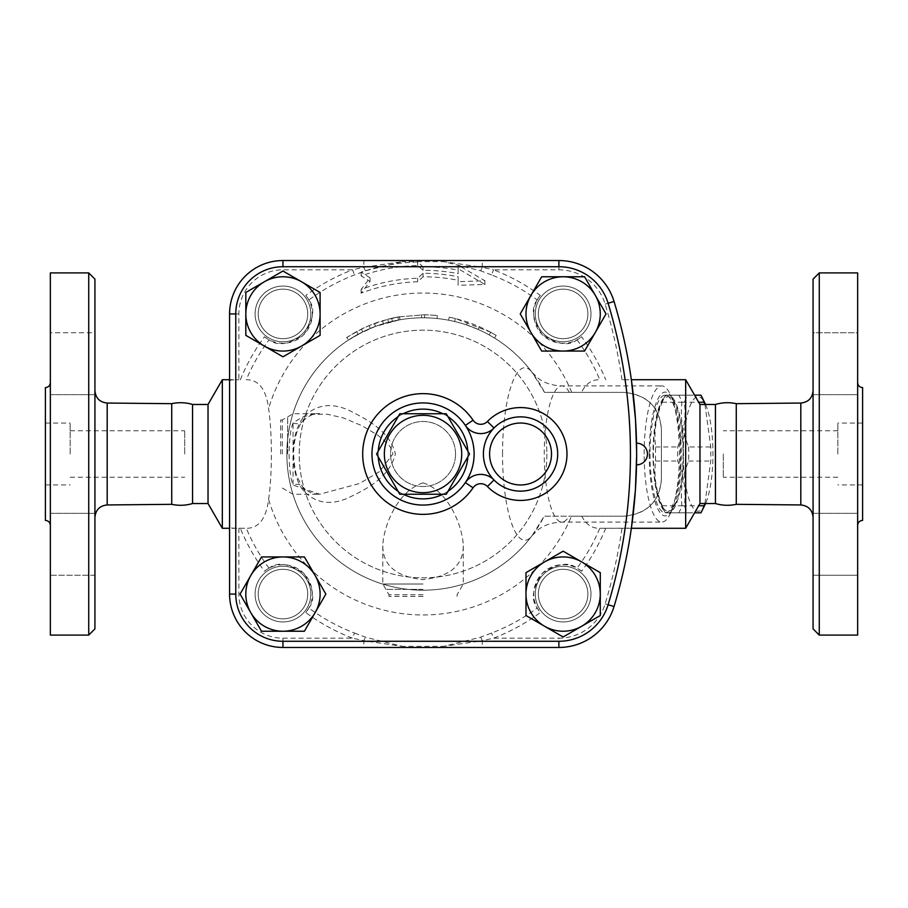 <?xml version="1.0" encoding="UTF-8"?>
<svg xmlns="http://www.w3.org/2000/svg" width="908" height="908" viewBox="0 0 908 908"><rect width="100%" height="100%" fill="white"/><g stroke="black" fill="none" stroke-linecap="round" stroke-linejoin="round"><path stroke-width="0.68" stroke-dasharray="4.54 3.41" d="M446.282 413.764L399.815 413.764L376.582 454L399.815 494.236L446.282 494.236L469.515 454L446.282 413.764M384.356 454A38.692 38.692 0 0 1 442.389 420.495A38.692 38.692 0 0 1 442.389 487.505A38.692 38.692 0 0 1 384.356 454M455.544 454A32.506 32.506 0 0 1 406.795 482.148A32.506 32.506 0 0 1 406.795 425.852A32.506 32.506 0 0 1 455.544 454A32.506 32.506 0 0 1 406.795 482.148A32.506 32.506 0 0 1 406.795 425.852A32.506 32.506 0 0 1 455.544 454M94.931 454L94.931 517.333L94.931 454M94.931 279.108L94.931 628.892M94.931 575.241L94.931 513.338L94.931 575.241L94.931 513.338L94.931 575.241L50.349 575.241L50.349 513.338L50.349 575.241L50.349 513.338L50.349 575.241L94.931 575.241M94.931 363.711L94.931 394.662L94.931 363.711M94.931 332.759L94.931 394.662L94.931 332.759L50.349 332.759L50.349 394.662L50.349 332.759L50.349 394.662L50.349 332.759L94.931 332.759M171.726 403.674L171.726 504.326M88.734 635.089L88.734 272.911M50.349 272.911L50.349 635.089M50.349 454L50.349 382.654L50.349 454M45.4 387.603L45.4 520.398M50.349 513.338L94.931 513.338L50.349 513.338M50.349 394.662L94.931 394.662L50.349 394.662M70.166 454L70.166 423.049L70.166 454M184.699 454L184.699 430.789L184.699 454M45.4 454L45.4 423.049L45.4 454M192.564 404.469L192.564 503.531M813.069 454L813.069 390.667L813.069 454M813.069 628.892L813.069 279.108M813.069 575.241L813.069 513.338L813.069 575.241L813.069 513.338L813.069 575.241L857.651 575.241L857.651 513.338L857.651 575.241L813.069 575.241M813.069 363.711L813.069 394.662L813.069 363.711M813.069 332.759L813.069 394.662L813.069 332.759L857.651 332.759L857.651 394.662L857.651 332.759L857.651 363.711L857.651 332.759L813.069 332.759M736.275 403.674L736.275 504.326M819.266 272.911L819.266 635.089M857.651 272.911L857.651 635.089M862.6 387.603L862.6 520.398M857.651 454L857.651 525.346L857.651 454M857.651 363.711L857.651 394.662L857.651 363.711M621.991 379.771A516.936 516.936 0 0 0 605.148 304.146A48.34 48.34 0 0 0 558.885 269.824L493.532 269.824A197.206 197.206 0 0 1 540.271 295.418L537.23 299.981A191.724 191.724 0 0 0 491.58 274.942L493.532 269.824L482.261 267.27A6.186 0.613 110.5 0 1 480.627 270.8L443.751 261.64L482.261 267.27L482.261 260.539L558.885 260.539A57.624 57.624 0 0 1 614.035 301.456A526.231 526.231 0 0 1 614.035 606.544A526.231 526.231 0 0 0 614.035 301.456A57.624 57.624 0 0 0 558.885 260.539A57.624 57.624 0 0 1 614.035 301.456A526.231 526.231 0 0 1 631.514 380.747C630.844 379.998 627.678 379.669 621.991 379.771L631.366 379.714M636.621 456.44L636.61 458.438M636.599 459.437L636.576 461.65M636.565 462.717L636.542 463.84M636.599 448.563L636.61 449.562M310.82 594.082A27.864 27.864 0 0 1 282.956 621.946A27.864 27.864 0 0 1 255.103 594.082A27.864 27.864 0 0 0 296.893 618.212A27.864 27.864 0 0 0 296.893 569.963A27.864 27.864 0 0 0 255.103 594.082A27.864 27.864 0 0 1 282.956 566.229A27.864 27.864 0 0 1 310.82 594.082M229.576 527.253L229.576 313.918A53.379 53.379 0 0 1 282.956 260.539A53.379 53.379 0 0 0 229.576 313.918L229.576 594.082A53.379 53.379 0 0 0 282.956 647.461A53.379 53.379 0 0 1 229.576 594.082L229.576 527.253C230.11 528.002 233.208 528.331 238.861 528.229L246.295 528.286C258.712 528.354 266.158 518.718 268.609 499.389A160.966 160.966 0 0 0 571.507 516.198L581.801 516.198C585.978 524.438 591.971 528.479 599.791 528.286L621.991 528.229C627.678 528.331 630.856 528.002 631.514 527.253A526.231 526.231 0 0 1 614.035 606.544A57.624 57.624 0 0 1 558.885 647.461A57.624 57.624 0 0 0 614.035 606.544A57.624 57.624 0 0 1 558.885 647.461L482.261 647.461L482.261 640.73L443.751 646.36L480.627 637.2L491.58 633.058A191.724 191.724 0 0 0 537.23 608.02L540.271 612.582A197.206 197.206 0 0 1 493.532 638.176L491.58 633.058M563.13 569.316A24.766 24.766 0 0 1 584.57 606.465A24.766 24.766 0 0 1 541.679 606.465A24.766 24.766 0 0 1 563.13 569.316A24.766 24.766 0 0 0 541.679 606.465A24.766 24.766 0 0 0 584.57 606.465A24.766 24.766 0 0 0 563.13 569.316A24.766 24.766 0 0 0 541.679 606.465A24.766 24.766 0 0 0 584.57 606.465A24.766 24.766 0 0 0 563.13 569.316A24.766 24.766 0 0 0 541.679 606.465A24.766 24.766 0 0 0 584.57 606.465A24.766 24.766 0 0 0 563.13 569.316M546.866 454A123.817 123.817 0 0 1 361.134 561.235A123.817 123.817 0 0 1 361.134 346.765A123.817 123.817 0 0 1 546.866 454A123.817 123.817 0 0 1 361.134 561.235A123.817 123.817 0 0 1 361.134 346.765A123.817 123.817 0 0 1 546.866 454M538.365 313.918A24.766 24.766 0 0 1 575.513 292.467A24.766 24.766 0 0 1 575.513 335.358A24.766 24.766 0 0 1 538.365 313.918A24.766 24.766 0 0 0 575.513 335.358A24.766 24.766 0 0 0 575.513 292.467A24.766 24.766 0 0 0 538.365 313.918A24.766 24.766 0 0 0 575.513 335.358A24.766 24.766 0 0 0 575.513 292.467A24.766 24.766 0 0 0 538.365 313.918A24.766 24.766 0 0 0 575.513 335.358A24.766 24.766 0 0 0 575.513 292.467A24.766 24.766 0 0 0 538.365 313.918M282.956 338.684A24.766 24.766 0 0 1 261.515 301.535A24.766 24.766 0 0 1 304.407 301.535A24.766 24.766 0 0 1 282.956 338.684A24.766 24.766 0 0 0 304.407 301.535A24.766 24.766 0 0 0 261.515 301.535A24.766 24.766 0 0 0 282.956 338.684A24.766 24.766 0 0 0 304.407 301.535A24.766 24.766 0 0 0 261.515 301.535A24.766 24.766 0 0 0 282.956 338.684A24.766 24.766 0 0 0 304.407 301.535A24.766 24.766 0 0 0 261.515 301.535A24.766 24.766 0 0 0 282.956 338.684M307.721 594.082A24.766 24.766 0 0 1 270.584 615.533A24.766 24.766 0 0 1 270.584 572.642A24.766 24.766 0 0 1 307.721 594.082A24.766 24.766 0 0 0 270.584 572.642A24.766 24.766 0 0 0 270.584 615.533A24.766 24.766 0 0 0 307.721 594.082A24.766 24.766 0 0 0 270.584 572.642A24.766 24.766 0 0 0 270.584 615.533A24.766 24.766 0 0 0 307.721 594.082A24.766 24.766 0 0 0 270.584 572.642A24.766 24.766 0 0 0 270.584 615.533A24.766 24.766 0 0 0 307.721 594.082M837.834 454L837.834 423.049L837.834 454M723.301 454L723.301 477.211L723.301 454M862.6 454L862.6 423.049L862.6 454M715.436 404.469L715.436 503.531M387.705 319.264L398.839 316.824L382.529 320.728C375.265 322.987 368.205 325.779 361.361 329.105L346.266 337.776L347.98 340.352L362.723 331.885C369.42 328.628 376.321 325.893 383.437 323.691L399.963 319.775L399.463 316.71L398.839 316.824L399.372 319.877L375.515 326.358L358.058 334.303L348.49 340.012L346.799 337.424L356.583 331.579L369.136 325.563L387.705 319.264L388.488 322.261M490.695 332.237C497.766 336.335 497.766 336.335 490.695 332.237C497.766 336.335 497.766 336.335 490.695 332.237L455.396 318.515L467.563 322.011L479.367 326.596L490.695 332.237L489.196 334.939C496.097 338.956 496.097 338.956 489.196 334.939C496.097 338.956 496.097 338.956 489.196 334.939A136.2 136.2 0 0 0 454.681 321.523A136.2 136.2 0 0 1 466.576 324.939L467.563 322.011L466.576 324.939L478.119 329.434A136.2 136.2 0 0 1 489.196 334.939L490.695 332.237M454.681 321.523L455.396 318.515C447.417 316.767 447.417 316.767 455.396 318.515C447.417 316.767 447.417 316.767 455.396 318.515L454.681 321.523C446.884 319.82 446.884 319.82 454.681 321.523C446.884 319.82 446.884 319.82 454.681 321.523A136.2 136.2 0 0 0 430.823 318.027L424.638 317.811L424.672 314.713L437.316 315.439L424.672 314.713L397.897 316.994C389.895 318.617 389.895 318.617 397.897 316.994C389.895 318.617 389.895 318.617 397.897 316.994L424.672 314.713L424.638 317.811L430.823 318.027A136.2 136.2 0 0 0 329.876 553.347A136.2 136.2 0 0 0 544.221 516.198L624.25 516.198C647.143 513.939 659.526 501.556 661.399 479.049L661.399 429.518C659.526 407.022 647.143 394.639 624.25 392.381L544.505 392.381A136.2 136.2 0 0 0 489.196 334.939M478.119 329.434L479.367 326.596L478.119 329.434M436.998 318.515L437.316 315.439L436.998 318.515M398.464 320.036A136.2 136.2 0 0 1 424.638 317.811L421.539 317.811A136.2 136.2 0 0 0 398.464 320.036C390.633 321.625 390.633 321.625 398.464 320.036C390.633 321.625 390.633 321.625 398.464 320.036L397.897 316.994L398.464 320.036M581.801 516.198L624.25 516.198C647.654 513.429 660.037 501.046 661.399 479.049L661.399 429.518C660.037 407.533 647.654 395.15 624.25 392.381L544.505 392.381L532.167 372.496A136.2 136.2 0 0 0 331.465 353.189A136.2 136.2 0 0 0 331.465 554.811A136.2 136.2 0 0 0 532.167 535.504L544.221 516.198L571.507 516.198M370.067 277.837L361.134 272.162A192.087 192.087 0 0 1 417.68 261.992L423.049 266.793A187.207 187.207 0 0 1 458.143 270.107L458.143 265.147L484.951 280.765L458.143 281.707L458.143 276.736A180.715 180.715 0 0 0 423.049 273.285L417.68 278.245A175.834 175.834 0 0 0 361.134 289.425L370.067 277.837L370.067 281.48L361.134 293.159A172.338 172.338 0 0 1 417.68 281.741L423.049 276.781A177.219 177.219 0 0 1 458.143 280.3L458.143 285.271L484.951 284.488L458.143 268.7L458.143 273.671A183.711 183.711 0 0 0 423.049 270.289L417.68 265.488A188.592 188.592 0 0 0 361.134 275.862L370.067 281.48M458.143 265.147L458.143 268.7M484.951 280.765L484.951 284.488M458.143 270.107L458.143 273.671M423.049 266.793L423.049 270.289M417.68 261.992L417.68 265.488M361.134 272.162L361.134 275.862M458.143 281.707L458.143 285.271M458.143 276.736L458.143 280.3M423.049 273.285L423.049 276.781M417.68 278.245L417.68 281.741M361.134 289.425L361.134 293.159M705.561 404.469A57.261 14.823 90 0 1 712.95 454A57.261 14.823 90 0 1 705.561 503.531M705.005 504.723A57.261 14.823 90 0 1 683.304 454A57.261 14.823 90 0 1 705.005 403.277M704.971 503.531L710.76 461.048A64.23 16.628 -90 0 0 710.862 454A64.23 16.628 -90 0 0 710.76 446.952L704.971 404.469M700.919 395.184L687.56 395.184A64.23 16.628 -90 0 0 684.394 402.233C686.221 417.135 683.996 432.049 677.72 446.952A64.23 16.628 -90 0 0 677.72 461.048C683.996 475.951 686.221 490.865 684.394 505.767A64.23 16.628 -90 0 0 687.56 512.816L700.919 512.816M683.043 454A57.261 14.823 90 0 1 661.342 504.723A57.261 14.823 90 0 1 653.397 454A57.261 14.823 90 0 1 661.342 403.277A57.261 14.823 90 0 1 683.043 454M688.627 446.952A64.23 16.628 90 0 1 688.729 454A64.23 16.628 90 0 1 688.627 461.048C682.351 475.951 680.126 490.865 681.953 505.767A64.23 16.628 90 0 1 678.787 512.816L665.428 512.816A64.23 16.628 90 0 1 664.395 510.898A64.23 16.628 90 0 1 662.261 505.767C655.985 490.865 653.76 475.951 655.587 461.048A64.23 16.628 90 0 1 655.587 446.952C653.76 432.049 655.985 417.135 662.261 402.233A64.23 16.628 90 0 1 664.395 397.102A64.23 16.628 90 0 1 665.428 395.184L678.787 395.184A64.23 16.628 90 0 1 681.953 402.233C680.126 417.135 682.351 432.049 688.627 446.952L710.76 446.952M655.043 483.408A58.816 15.22 -90 0 0 668.22 512.816A58.816 15.22 -90 0 0 683.44 454A58.816 15.22 -90 0 0 668.22 395.184A58.816 15.22 -90 0 0 655.043 483.408M678.787 512.816L694.597 512.816M665.428 512.816L687.56 512.816M681.953 505.767L698.672 505.767M688.627 461.048L710.76 461.048M681.953 402.233L698.672 402.233M678.787 395.184L694.597 395.184M665.428 395.184L687.56 395.184M662.261 402.233L684.394 402.233M655.587 446.952L677.72 446.952M655.587 461.048L677.72 461.048M662.261 505.767L684.394 505.767M650.015 454A58.816 15.22 -90 0 0 652.046 483.408A58.816 15.22 -90 0 0 665.235 512.816A58.816 15.22 -90 0 0 680.455 454A58.816 15.22 -90 0 0 665.235 395.184A58.816 15.22 -90 0 0 650.015 454M245.818 335.358L245.818 292.467L282.956 271.027L320.104 292.467L320.104 335.358L282.956 356.81L245.818 335.358M541.679 276.77L584.57 276.77L606.022 313.918L584.57 351.055L541.679 351.055L520.239 313.918L541.679 276.77M600.279 572.642L600.279 615.533L563.13 636.973L525.982 615.533L525.982 572.642L563.13 551.19L600.279 572.642M282.956 341.771A27.864 27.864 0 0 1 255.103 313.918A27.864 27.864 0 0 1 282.956 286.054A27.864 27.864 0 0 1 310.82 313.918A27.864 27.864 0 0 1 282.956 341.771M535.266 313.918A27.864 27.864 0 0 1 563.13 286.054A27.864 27.864 0 0 1 590.995 313.918A27.864 27.864 0 0 1 563.13 341.771A27.864 27.864 0 0 1 535.266 313.918M563.13 566.229A27.864 27.864 0 0 1 590.995 594.082A27.864 27.864 0 0 1 563.13 621.946A27.864 27.864 0 0 1 535.266 594.082A27.864 27.864 0 0 1 563.13 566.229M304.407 631.23L261.515 631.23L240.064 594.082L261.515 556.944L304.407 556.944L325.859 594.082L304.407 631.23M282.956 286.054A27.864 27.864 0 0 0 258.837 327.845A27.864 27.864 0 0 0 307.086 327.845A27.864 27.864 0 0 0 282.956 286.054M590.995 313.918A27.864 27.864 0 0 0 549.204 289.788A27.864 27.864 0 0 0 549.204 338.037A27.864 27.864 0 0 0 590.995 313.918M563.13 621.946A27.864 27.864 0 0 0 587.26 580.155A27.864 27.864 0 0 0 539 580.155A27.864 27.864 0 0 0 563.13 621.946M305.814 612.582L308.856 608.02A191.724 191.724 0 0 0 354.517 633.058L352.554 638.176A197.206 197.206 0 0 1 305.814 612.582A29.408 29.408 0 0 0 264.466 571.223A197.206 197.206 0 0 1 240.336 528.229M465.361 482.591A51.075 51.075 0 0 1 389.305 492.34A51.075 51.075 0 0 1 389.305 415.66A51.075 51.075 0 0 1 465.361 425.409A18.569 18.569 0 0 0 494.02 428.009A37.149 37.149 0 0 1 546.73 427.645A37.149 37.149 0 0 1 546.73 480.355A37.149 37.149 0 0 1 494.02 479.991A18.569 18.569 0 0 0 465.361 482.591A51.075 51.075 0 0 0 465.361 425.409M494.02 428.009A37.149 37.149 0 0 0 494.02 479.991M354.517 633.058L365.47 637.2L402.335 646.36L363.824 640.73L363.824 647.461L282.956 647.461L558.885 647.461L558.885 638.176A48.34 48.34 0 0 0 605.148 603.854A516.936 516.936 0 0 0 621.991 528.229M558.885 269.824L558.885 260.539L282.956 260.539L363.824 260.539L363.824 267.27L402.335 261.64L365.47 270.8L354.517 274.942A191.724 191.724 0 0 0 308.856 299.981L305.814 295.418A197.206 197.206 0 0 1 352.554 269.824L354.517 274.942M423.049 482.874C397.375 490.967 383.812 525.834 382.801 545.14C382.529 565.082 395.82 576.58 422.674 579.622C449.971 576.852 463.5 565.355 463.284 545.14C462.274 525.834 448.711 490.967 423.049 482.874M423.049 596.386L388.999 596.386L423.049 596.386M303.874 491.217A12.383 8.365 -40.9 0 0 302.398 486.495A12.383 8.365 -40.9 0 0 293.034 485.042L319.684 494.236L359.443 483.533L379.51 471.615L392.88 454L392.142 450.152L388.806 444.75L378.216 435.454L362.167 425.818L343.111 417.85L327.164 414.23L312.216 414.298L301.967 417.237L293.034 422.958A12.383 8.365 -139.1 0 0 302.398 421.505A12.383 8.365 -139.1 0 0 303.874 416.783C316.415 404.355 331.715 402.312 349.773 410.666C365.175 418.781 389.793 430.154 395.389 454C389.214 478.856 363.268 490.581 347.196 498.367C330.171 505.506 315.723 503.123 303.874 491.217C289.538 474.419 289.482 433.684 303.874 416.783M293.034 422.958C287.802 435.692 287.825 472.387 293.034 485.042L293.034 422.958M502.533 454A86.26 22.325 90 0 1 532.167 372.496A136.2 136.2 0 0 0 331.465 353.189A136.2 136.2 0 0 0 331.465 554.811A136.2 136.2 0 0 0 532.167 535.504A86.26 22.325 90 0 1 502.533 454M280.651 454L280.651 419.95L280.651 454M631.366 528.286L599.791 528.286A191.724 191.724 0 0 1 577.057 568.181C568.873 561.689 557.353 563.335 542.507 573.118C532.383 588.1 530.624 599.734 537.23 608.02M605.75 528.229A197.206 197.206 0 0 1 581.631 571.223L577.057 568.181M403.22 647.461A9.284 1.85 -90 0 1 402.335 646.36L443.751 646.36A9.284 1.85 90 0 1 442.877 647.461L363.824 647.461M308.856 608.02C315.36 599.825 313.714 588.316 303.93 573.47C288.937 563.335 277.303 561.575 269.029 568.181L264.466 571.223M480.627 637.2A6.186 0.613 69.5 0 1 482.261 640.73L493.532 638.176L558.885 638.176M482.261 647.461L442.877 647.461M581.631 571.223A29.408 29.408 0 0 0 540.271 612.582M238.861 528.229L238.861 594.082A44.095 44.095 0 0 0 282.956 638.176L352.554 638.176L363.824 640.73A6.186 0.613 -69.5 0 1 365.47 637.2M269.029 568.181A191.724 191.724 0 0 1 246.295 528.286L229.576 528.286M222.335 379.714L222.335 528.286M229.576 380.747C230.11 379.998 233.208 379.669 238.861 379.771L229.576 379.714M268.609 499.389C272.309 473.828 272.309 434.172 268.609 408.611C266.158 389.282 258.712 379.646 246.295 379.714A191.724 191.724 0 0 1 269.029 339.819C277.224 346.311 288.733 344.665 303.578 334.882C313.714 319.9 315.473 308.266 308.856 299.981M537.23 299.981C530.737 308.175 532.383 319.684 542.167 334.53C557.149 344.665 568.783 346.425 577.057 339.819L581.631 336.777A197.206 197.206 0 0 1 605.75 379.771M577.057 339.819A191.724 191.724 0 0 1 599.791 379.714C591.789 379.51 585.705 383.732 581.54 392.381M685.665 379.714L685.665 528.286M540.271 295.418A29.408 29.408 0 0 0 581.631 336.777M491.58 274.942L480.627 270.8M363.824 260.539L403.22 260.539A9.284 1.85 -90 0 0 402.335 261.64L443.751 261.64A9.284 1.85 90 0 0 442.877 260.539L482.261 260.539M240.336 379.771A197.206 197.206 0 0 1 264.466 336.777L269.029 339.819M571.745 392.381A160.966 160.966 0 0 0 268.609 408.611M365.47 270.8A6.186 0.613 -110.5 0 1 363.824 267.27L352.554 269.824L282.956 269.824A44.095 44.095 0 0 0 238.861 313.918L238.861 379.771M264.466 336.777A29.408 29.408 0 0 0 305.814 295.418M238.861 313.918L229.576 313.918A53.379 53.379 0 0 1 282.956 260.539L282.956 269.824M403.22 260.539L442.877 260.539M282.956 638.176L282.956 647.461A53.379 53.379 0 0 1 229.576 594.082L238.861 594.082M644.158 454A68.1 17.627 90 0 1 661.784 385.9A68.1 17.627 90 0 1 669.956 393.675A68.1 17.627 90 0 1 679.411 454A68.1 17.627 90 0 1 669.956 514.325A68.1 17.627 90 0 1 661.784 522.1A68.1 17.627 90 0 1 644.158 454M649.209 454A61.914 16.026 -90 0 0 672.669 508.843A61.914 16.026 -90 0 0 681.261 454A61.914 16.026 -90 0 0 672.669 399.157A61.914 16.026 -90 0 0 649.209 454M208.034 404.469L208.034 503.531M699.966 404.469L699.966 503.531M107.189 403.05L107.189 504.95M800.811 504.95L800.811 403.05M631.514 527.253A526.231 526.231 0 0 1 614.035 606.544L605.148 603.854M605.148 304.146L614.035 301.456A526.231 526.231 0 0 1 631.514 380.747M383.437 323.691L382.529 320.728M362.723 331.885L361.361 329.105M358.058 334.303L356.583 331.579M370.328 328.412L369.136 325.563M375.515 326.358L374.436 323.464M424.638 317.811L424.672 314.713M421.539 317.811L421.505 314.713M467.836 451.094A44.889 44.889 0 0 1 467.836 456.906M447.95 491.341A44.889 44.889 0 0 1 442.922 494.236M403.163 494.236A44.889 44.889 0 0 1 398.135 491.341M378.25 456.906A44.889 44.889 0 0 1 378.25 451.094M398.135 416.659A44.889 44.889 0 0 1 403.163 413.764M442.922 413.764A44.889 44.889 0 0 1 447.95 416.659M423.049 584.014L382.801 584.014L423.049 584.014M423.049 594.729L388.999 594.729L423.049 594.729M423.049 589.371L385.9 589.371L423.049 589.371M287.677 454L287.677 416.851L287.677 454M282.309 454L282.309 419.95L282.309 454M569.384 392.381A68.1 17.627 -90 0 0 561.87 385.9A68.1 17.627 -90 0 0 544.255 454A68.1 17.627 -90 0 0 561.882 522.1A68.1 17.627 -90 0 0 569.055 516.198M70.166 430.789L184.699 430.789M70.166 477.211L184.699 477.211M45.4 423.049L70.166 423.049M45.4 484.951L70.166 484.951M813.069 513.338L857.651 513.338L813.069 513.338M813.069 394.662L857.651 394.662L813.069 394.662M837.834 430.789L723.301 430.789M837.834 477.211L723.301 477.211M862.6 423.049L837.834 423.049M862.6 484.951L837.834 484.951M496.165 335.438L494.531 338.071M449.21 317.187L448.631 320.229M392.404 321.296L391.7 318.277M661.342 504.723L664.395 510.898M661.342 403.277L664.395 397.102M665.235 512.816L668.22 512.816M665.235 395.184L668.22 395.184M457.099 596.386L457.099 594.729L463.284 584.014L463.284 545.14M388.999 596.386L388.999 594.729L382.801 584.014L382.801 545.14M280.651 419.95L282.309 419.95L293.034 413.764L319.684 413.764C314.94 412.72 309.174 415.308 302.398 421.505L300.457 424.218C296.031 431.947 293.761 441.935 293.647 454.182C294.43 466.882 295.781 474.839 297.699 478.062L302.398 486.495C307.381 491.784 313.135 494.372 319.684 494.236L293.034 494.236L282.309 488.05L280.651 488.05M532.167 535.504L538.274 529.614C544.471 524.938 552.336 522.429 561.882 522.1L661.784 522.1M532.167 372.496L538.274 378.386C544.471 383.062 552.336 385.571 561.882 385.9L661.784 385.9M672.669 399.157L669.956 393.675M672.669 508.843L669.956 514.325"/><path stroke-width="1.36" d="M399.815 413.764L446.282 413.764L469.515 454L446.282 494.236L399.815 494.236L376.582 454L399.815 413.764M384.356 454A38.692 38.692 0 0 0 442.389 487.505A38.692 38.692 0 0 0 442.389 420.495A38.692 38.692 0 0 0 384.356 454M94.931 454L94.931 279.108L88.734 272.911L88.734 635.089L94.931 628.892L94.931 454M229.576 528.286L222.335 528.286L222.335 379.714L208.034 404.469L208.034 503.531L192.564 503.531C185.686 505.574 178.74 505.835 171.726 504.326L171.726 403.674L107.189 403.05C99.732 402.255 95.646 398.124 94.931 390.667M88.734 635.089L50.349 635.089L50.349 272.911L88.734 272.911M50.349 525.346C50.053 522.35 48.408 520.693 45.4 520.398L45.4 387.603C48.408 387.307 50.053 385.65 50.349 382.654M192.564 503.531L192.564 404.469C185.686 402.426 178.74 402.165 171.726 403.674M813.069 454L813.069 628.892L819.266 635.089L819.266 272.911L813.069 279.108L813.069 454M736.275 403.674C729.26 402.165 722.314 402.426 715.436 404.469L715.436 503.531C722.314 505.574 729.26 505.835 736.275 504.326L736.275 403.674L800.811 403.05L800.811 504.95C808.268 505.745 812.354 509.876 813.069 517.333M819.266 635.089L857.651 635.089L857.651 272.911L819.266 272.911M857.651 525.346C857.947 522.35 859.592 520.693 862.6 520.398L862.6 387.603C859.592 387.307 857.947 385.65 857.651 382.654M631.514 527.253L635.384 490.252L636.621 456.44M636.633 451.923L635.509 419.575L631.514 380.747M636.61 458.438L636.599 459.437M636.576 461.65L636.565 462.717M636.542 463.84L636.519 464.737M636.519 464.805L636.519 464.839A10.839 10.839 0 0 0 647.461 454A10.839 10.839 0 0 0 636.519 443.172L636.576 446.361M636.633 454C636.508 467.995 636.508 467.995 636.633 454C636.508 440.005 636.508 440.005 636.633 454M636.576 446.611L636.599 448.563M636.61 449.562L636.621 451.56M282.956 266.725L282.956 260.539L558.885 260.539L282.956 260.539A53.379 53.379 0 0 0 229.576 313.918L229.576 594.082L229.576 313.918L235.774 313.918A47.193 47.193 0 0 1 282.956 266.725L558.885 266.725A51.438 51.438 0 0 1 608.11 303.249A520.034 520.034 0 0 1 608.11 604.751A51.438 51.438 0 0 1 558.885 641.275L282.956 641.275A47.193 47.193 0 0 1 235.774 594.082L235.774 313.918M558.885 641.275L558.885 647.461L282.956 647.461L558.885 647.461A57.624 57.624 0 0 0 614.035 606.544A526.231 526.231 0 0 0 614.035 301.456A57.624 57.624 0 0 0 558.885 260.539L558.885 266.725M705.561 503.531A57.261 14.823 90 0 1 705.005 504.723L701.952 510.898A64.23 16.628 -90 0 0 704.086 505.767L704.971 503.531M704.971 404.469L704.086 402.233A64.23 16.628 -90 0 0 701.952 397.102L705.005 403.277A57.261 14.823 90 0 1 705.561 404.469M694.597 512.816L700.919 512.816A64.23 16.628 -90 0 0 701.952 510.898M701.952 397.102A64.23 16.628 -90 0 0 700.919 395.184L694.597 395.184M698.672 505.767L704.086 505.767M698.672 402.233L704.086 402.233M301.535 281.752L320.104 292.467L320.104 313.918A37.149 37.149 0 0 0 264.387 281.752L282.956 271.027L301.535 281.752M320.104 335.358L301.535 346.084A37.149 37.149 0 0 0 320.104 313.918L320.104 335.358M282.956 356.81L264.387 346.084A37.149 37.149 0 0 0 301.535 346.084L282.956 356.81M245.818 313.918L245.818 292.467L264.387 281.752A37.149 37.149 0 0 0 264.387 346.084L245.818 335.358L245.818 313.918M595.296 332.487L584.57 351.055L563.13 351.055A37.149 37.149 0 0 0 595.296 295.338L606.022 313.918L595.296 332.487M541.679 351.055L530.964 332.487A37.149 37.149 0 0 0 563.13 351.055L541.679 351.055M520.239 313.918L530.964 295.338A37.149 37.149 0 0 0 530.964 332.487L520.239 313.918M563.13 276.77L584.57 276.77L595.296 295.338A37.149 37.149 0 0 0 530.964 295.338L541.679 276.77L563.13 276.77M544.562 626.248L525.982 615.533L525.982 594.082A37.149 37.149 0 0 0 581.699 626.248L563.13 636.973L544.562 626.248M525.982 572.642L544.562 561.916A37.149 37.149 0 0 0 525.982 594.082L525.982 572.642M563.13 551.19L581.699 561.916A37.149 37.149 0 0 0 544.562 561.916L563.13 551.19M600.279 594.082L600.279 615.533L581.699 626.248A37.149 37.149 0 0 0 581.699 561.916L600.279 572.642L600.279 594.082M250.79 575.513L261.515 556.944L282.956 556.944A37.149 37.149 0 0 0 250.79 612.662L240.064 594.082L250.79 575.513M304.407 556.944L315.133 575.513A37.149 37.149 0 0 0 282.956 556.944L304.407 556.944M325.859 594.082L315.133 612.662A37.149 37.149 0 0 0 315.133 575.513L325.859 594.082M282.956 631.23L261.515 631.23L250.79 612.662A37.149 37.149 0 0 0 315.133 612.662L304.407 631.23L282.956 631.23M487.392 421.505L494.02 428.009A37.149 37.149 0 0 0 506.516 488.391A37.149 37.149 0 0 0 557.694 454A37.149 37.149 0 0 0 494.02 428.009A18.569 18.569 0 0 1 465.361 425.409L473.057 420.2A60.359 60.359 0 0 0 383.165 408.691A60.359 60.359 0 0 0 383.165 499.309A60.359 60.359 0 0 0 473.057 487.8L465.361 482.591A51.075 51.075 0 0 0 406.716 405.604A51.075 51.075 0 0 0 382.416 484.951A51.075 51.075 0 0 0 465.361 482.591A18.569 18.569 0 0 1 494.02 479.991L487.392 486.495A46.433 46.433 0 0 0 553.267 486.949A46.433 46.433 0 0 0 553.267 421.051A46.433 46.433 0 0 0 487.392 421.505A9.284 9.284 0 0 1 473.057 420.2M235.774 594.082L229.576 594.082A53.379 53.379 0 0 0 282.956 647.461L282.956 641.275M715.436 503.531L699.966 503.531L685.665 528.286L685.665 379.714L631.366 379.714M699.966 503.531L699.966 404.469L685.665 379.714M171.726 504.326L107.189 504.95L107.189 403.05M608.11 604.751L614.035 606.544A526.231 526.231 0 0 0 614.035 301.456L608.11 303.249M473.057 487.8A9.284 9.284 0 0 1 487.392 486.495M465.361 482.591A51.075 51.075 0 0 0 406.716 405.604A51.075 51.075 0 0 0 382.416 484.951A51.075 51.075 0 0 0 465.361 482.591M551.508 454A30.951 30.951 0 0 1 505.075 480.809A30.951 30.951 0 0 1 505.075 427.191A30.951 30.951 0 0 1 551.508 454M467.836 456.906A44.889 44.889 0 0 1 447.95 491.341M442.922 494.236A44.889 44.889 0 0 1 403.163 494.236M398.135 491.341A44.889 44.889 0 0 1 378.25 456.906M378.25 451.094A44.889 44.889 0 0 1 398.135 416.659M403.163 413.764A44.889 44.889 0 0 1 442.922 413.764M447.95 416.659A44.889 44.889 0 0 1 467.836 451.094M107.189 504.95C99.732 505.745 95.646 509.876 94.931 517.333M800.811 403.05C808.268 402.255 812.354 398.124 813.069 390.667M736.275 504.326L800.811 504.95M229.576 379.714L222.335 379.714M685.665 528.286L631.366 528.286M208.034 503.531L222.335 528.286M208.034 404.469L192.564 404.469M715.436 404.469L699.966 404.469"/></g></svg>
